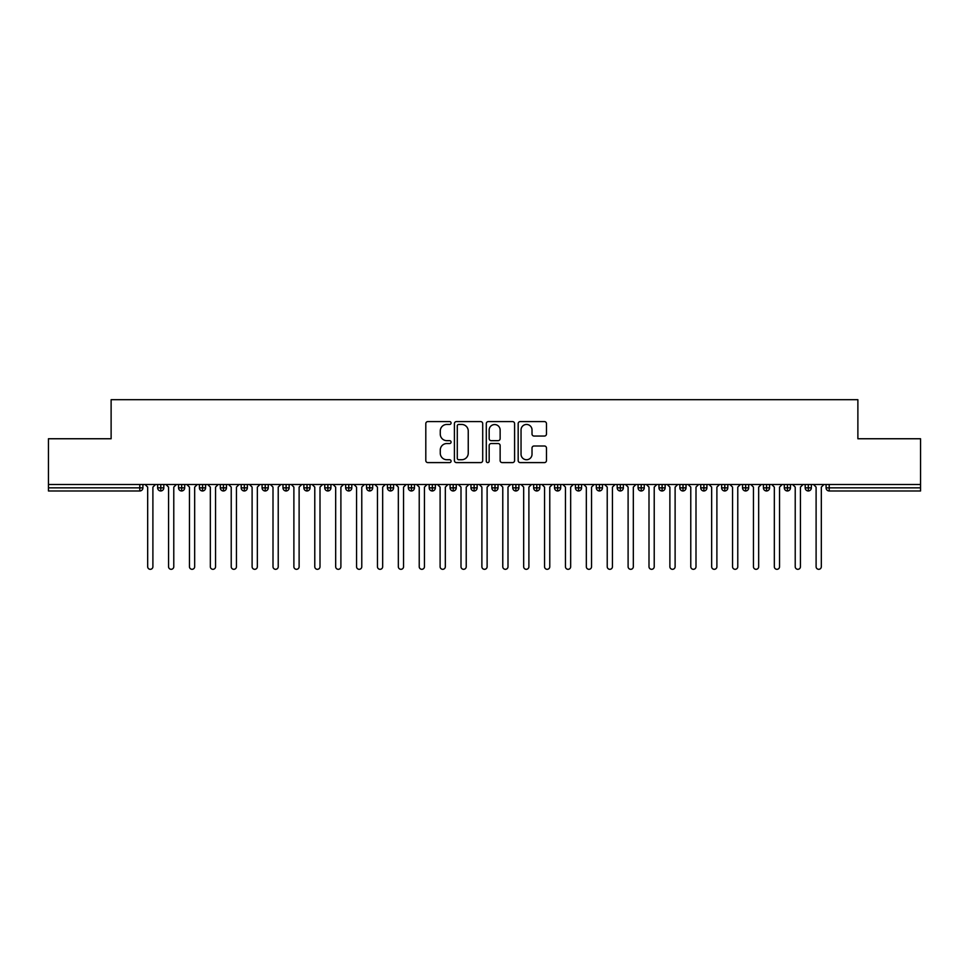<?xml version="1.0" encoding="UTF-8"?>
<svg xmlns="http://www.w3.org/2000/svg" width="969" height="969" viewBox="0 0 969 969"><rect width="100%" height="100%" fill="white"/><g stroke="black" fill="none" stroke-linecap="round" stroke-linejoin="round"><path stroke-width="1.45" d="M451.082 423.029A1.429 1.429 0 0 0 449.64 421.588L427.862 421.588A2.047 2.047 0 0 0 425.803 423.647L425.803 460.554A2.047 2.047 0 0 0 427.862 462.601L449.64 462.601A1.429 1.429 0 0 0 451.082 461.159A1.429 1.429 0 0 0 449.64 459.73L446.83 459.73A6.565 6.565 0 0 1 440.265 453.165L440.265 450.088A6.565 6.565 0 0 1 446.83 443.536L449.64 443.536A1.429 1.429 0 0 0 451.082 442.094A1.429 1.429 0 0 0 449.64 440.665L446.83 440.665A6.565 6.565 0 0 1 440.265 434.1L440.265 431.023A6.565 6.565 0 0 1 446.83 424.458L449.64 424.458A1.429 1.429 0 0 0 451.082 423.029M544.421 436.05A2.047 2.047 0 0 0 546.468 434.003L546.468 423.647A2.047 2.047 0 0 0 544.421 421.588L520.232 421.588A2.047 2.047 0 0 0 518.173 423.647L518.173 460.554A2.047 2.047 0 0 0 520.232 462.601L544.421 462.601A2.047 2.047 0 0 0 546.468 460.554L546.468 448.041A2.047 2.047 0 0 0 544.421 445.994L534.064 445.994A2.047 2.047 0 0 0 532.017 448.041L532.017 454.243A5.487 5.487 0 0 1 526.53 459.73A5.487 5.487 0 0 1 521.043 454.243L521.043 429.945A5.487 5.487 0 0 1 526.53 424.458A5.487 5.487 0 0 1 532.017 429.945L532.017 434.003A2.047 2.047 0 0 0 534.064 436.05L544.421 436.05M48.45 484.5L920.55 484.5L920.55 438.751L857.88 438.751L857.88 399.688L111.12 399.688L111.12 438.751L48.45 438.751L48.45 487.843L139.79 487.843L139.79 484.5M482.707 423.647A2.047 2.047 0 0 0 480.66 421.588L456.46 421.588A2.047 2.047 0 0 0 454.413 423.647L454.413 460.554A2.047 2.047 0 0 0 456.46 462.601L480.66 462.601A2.047 2.047 0 0 0 482.707 460.554L482.707 423.647M488.34 421.588L512.54 421.588A2.047 2.047 0 0 1 514.587 423.647L514.587 460.554A2.047 2.047 0 0 1 512.54 462.601L502.184 462.601A2.047 2.047 0 0 1 500.137 460.554L500.137 445.583A2.047 2.047 0 0 0 498.078 443.536L491.21 443.536A2.047 2.047 0 0 0 489.163 445.583L489.163 461.159A1.429 1.429 0 0 1 487.734 462.601A1.429 1.429 0 0 1 486.293 461.159L486.293 423.647A2.047 2.047 0 0 1 488.34 421.588M142.915 487.843L139.79 487.843L139.79 490.98A3.137 3.137 0 0 0 142.915 487.843L142.915 484.5L142.915 487.843A3.137 3.137 0 0 1 139.79 490.98L48.45 490.98L48.45 487.843M920.55 484.5L920.55 490.98L829.21 490.98A3.137 3.137 0 0 1 826.085 487.843L826.085 484.5M160.781 484.5L160.781 490.98A3.137 3.137 0 0 1 157.644 487.843L157.644 484.5L157.644 487.843A3.137 3.137 0 0 0 160.781 490.98A3.137 3.137 0 0 0 163.809 487.843L163.809 484.5M181.663 484.5L181.663 490.98A3.137 3.137 0 0 1 178.538 487.843L178.538 484.5L178.538 487.843A3.137 3.137 0 0 0 181.663 490.98A3.137 3.137 0 0 0 184.691 487.843L184.691 484.5M202.557 484.5L202.557 490.98A3.137 3.137 0 0 1 199.42 487.843L199.42 484.5L199.42 487.843A3.137 3.137 0 0 0 202.557 490.98A3.137 3.137 0 0 0 205.585 487.843L205.585 484.5M223.439 484.5L223.439 490.98A3.137 3.137 0 0 1 220.314 487.843L220.314 484.5L220.314 487.843A3.137 3.137 0 0 0 223.439 490.98A3.137 3.137 0 0 0 226.467 487.843L226.467 484.5M244.333 484.5L244.333 490.98A3.137 3.137 0 0 1 241.196 487.843L241.196 484.5L241.196 487.843A3.137 3.137 0 0 0 244.333 490.98A3.137 3.137 0 0 0 247.361 487.843L247.361 484.5M265.227 484.5L265.227 490.98A3.137 3.137 0 0 1 262.09 487.843L262.09 484.5L262.09 487.843A3.137 3.137 0 0 0 265.227 490.98A3.137 3.137 0 0 0 268.256 487.843L268.256 484.5M286.109 484.5L286.109 490.98A3.137 3.137 0 0 1 282.972 487.843L282.972 484.5L282.972 487.843A3.137 3.137 0 0 0 286.109 490.98A3.137 3.137 0 0 0 289.137 487.843L289.137 484.5M307.003 484.5L307.003 490.98A3.137 3.137 0 0 1 303.866 487.843L303.866 484.5L303.866 487.843A3.137 3.137 0 0 0 307.003 490.98A3.137 3.137 0 0 0 310.032 487.843L310.032 484.5M327.885 484.5L327.885 490.98A3.137 3.137 0 0 1 324.748 487.843A3.137 3.137 0 0 0 327.885 490.98A3.137 3.137 0 0 1 324.748 487.843L324.748 484.5M330.913 484.5L330.913 487.843A3.137 3.137 0 0 1 327.885 490.98A3.137 3.137 0 0 0 330.913 487.843L324.748 487.843M348.779 484.5L348.779 490.98A3.137 3.137 0 0 1 345.642 487.843L345.642 484.5L345.642 487.843A3.137 3.137 0 0 0 348.779 490.98A3.137 3.137 0 0 0 351.808 487.843L351.808 484.5M369.661 484.5L369.661 490.98A3.137 3.137 0 0 1 366.536 487.843L366.536 484.5L366.536 487.843A3.137 3.137 0 0 0 369.661 490.98A3.137 3.137 0 0 0 372.69 487.843L372.69 484.5M390.555 484.5L390.555 490.98A3.137 3.137 0 0 1 387.418 487.843L387.418 484.5L387.418 487.843A3.137 3.137 0 0 0 390.555 490.98A3.137 3.137 0 0 0 393.584 487.843L393.584 484.5M411.437 484.5L411.437 490.98A3.137 3.137 0 0 1 408.312 487.843A3.137 3.137 0 0 0 411.437 490.98A3.137 3.137 0 0 1 408.312 487.843L408.312 484.5M414.466 484.5L414.466 487.843A3.137 3.137 0 0 1 411.437 490.98A3.137 3.137 0 0 0 414.466 487.843L408.312 487.843M432.331 490.98A3.137 3.137 0 0 1 429.194 487.843L429.194 484.5L429.194 487.843A3.137 3.137 0 0 0 432.331 490.98A3.137 3.137 0 0 0 435.36 487.843L435.36 484.5L435.36 487.843A3.137 3.137 0 0 1 432.331 490.98L432.331 487.843L435.36 487.843M453.213 484.5L453.213 490.98A3.137 3.137 0 0 1 450.088 487.843L450.088 484.5L450.088 487.843A3.137 3.137 0 0 0 453.213 490.98A3.137 3.137 0 0 0 456.254 487.843L456.254 484.5M474.107 484.5L474.107 490.98A3.137 3.137 0 0 1 470.97 487.843L470.97 484.5L470.97 487.843A3.137 3.137 0 0 0 474.107 490.98A3.137 3.137 0 0 0 477.136 487.843L477.136 484.5M495.002 484.5L495.002 487.843L491.864 487.843L491.864 484.5L491.864 487.843A3.137 3.137 0 0 0 495.002 490.98A3.137 3.137 0 0 0 498.03 487.843L498.03 484.5L498.03 487.843A3.137 3.137 0 0 1 495.002 490.98A3.137 3.137 0 0 1 491.864 487.843A3.137 3.137 0 0 0 495.002 490.98L495.002 487.843L498.03 487.843M515.883 484.5L515.883 490.98A3.137 3.137 0 0 1 512.746 487.843L512.746 484.5L512.746 487.843A3.137 3.137 0 0 0 515.883 490.98A3.137 3.137 0 0 0 518.912 487.843L518.912 484.5M536.778 484.5L536.778 490.98A3.137 3.137 0 0 1 533.64 487.843L533.64 484.5L533.64 487.843A3.137 3.137 0 0 0 536.778 490.98A3.137 3.137 0 0 0 539.806 487.843L539.806 484.5M557.659 484.5L557.659 490.98A3.137 3.137 0 0 1 554.534 487.843L554.534 484.5L554.534 487.843A3.137 3.137 0 0 0 557.659 490.98A3.137 3.137 0 0 0 560.688 487.843L560.688 484.5M578.554 484.5L578.554 490.98A3.137 3.137 0 0 1 575.416 487.843L575.416 484.5M581.582 484.5L581.582 487.843A3.137 3.137 0 0 1 578.554 490.98A3.137 3.137 0 0 0 581.582 487.843L575.416 487.843A3.137 3.137 0 0 0 578.554 490.98M599.436 484.5L599.436 490.98A3.137 3.137 0 0 1 596.31 487.843L596.31 484.5L596.31 487.843A3.137 3.137 0 0 0 599.436 490.98A3.137 3.137 0 0 0 602.464 487.843L602.464 484.5M620.33 484.5L620.33 490.98A3.137 3.137 0 0 1 617.192 487.843L617.192 484.5M623.358 484.5L623.358 487.843A3.137 3.137 0 0 1 620.33 490.98A3.137 3.137 0 0 0 623.358 487.843L617.192 487.843A3.137 3.137 0 0 0 620.33 490.98M641.212 484.5L641.212 490.98A3.137 3.137 0 0 1 638.086 487.843L638.086 484.5M644.252 484.5L644.252 487.843A3.137 3.137 0 0 1 641.212 490.98A3.137 3.137 0 0 0 644.252 487.843L638.086 487.843A3.137 3.137 0 0 0 641.212 490.98M662.106 484.5L662.106 490.98A3.137 3.137 0 0 1 658.968 487.843A3.137 3.137 0 0 0 662.106 490.98A3.137 3.137 0 0 1 658.968 487.843L658.968 484.5M665.134 484.5L665.134 487.843L665.134 484.5M683 484.5L683 490.98A3.137 3.137 0 0 1 679.863 487.843L679.863 484.5M686.028 484.5L686.028 487.843A3.137 3.137 0 0 1 683 490.98A3.137 3.137 0 0 0 686.028 487.843L679.863 487.843A3.137 3.137 0 0 0 683 490.98M703.882 484.5L703.882 490.98A3.137 3.137 0 0 1 700.744 487.843L700.744 484.5M706.91 484.5L706.91 487.843A3.137 3.137 0 0 1 703.882 490.98A3.137 3.137 0 0 0 706.91 487.843L700.744 487.843A3.137 3.137 0 0 0 703.882 490.98M724.776 484.5L724.776 490.98A3.137 3.137 0 0 1 721.639 487.843L721.639 484.5M727.804 484.5L727.804 487.843A3.137 3.137 0 0 1 724.776 490.98A3.137 3.137 0 0 0 727.804 487.843L721.639 487.843A3.137 3.137 0 0 0 724.776 490.98M745.658 484.5L745.658 490.98A3.137 3.137 0 0 1 742.533 487.843L742.533 484.5M748.686 484.5L748.686 487.843A3.137 3.137 0 0 1 745.658 490.98A3.137 3.137 0 0 0 748.686 487.843L742.533 487.843A3.137 3.137 0 0 0 745.658 490.98M766.552 484.5L766.552 490.98A3.137 3.137 0 0 1 763.415 487.843L763.415 484.5M769.58 484.5L769.58 487.843L769.58 484.5M787.434 484.5L787.434 490.98A3.137 3.137 0 0 1 784.309 487.843L784.309 484.5M790.462 484.5L790.462 487.843A3.137 3.137 0 0 1 787.434 490.98A3.137 3.137 0 0 0 790.462 487.843L784.309 487.843A3.137 3.137 0 0 0 787.434 490.98M808.328 484.5L808.328 490.98A3.137 3.137 0 0 1 805.191 487.843L805.191 484.5L805.191 487.843A3.137 3.137 0 0 0 808.328 490.98A3.137 3.137 0 0 0 811.356 487.843L811.356 484.5M432.331 484.5L432.331 487.843L429.194 487.843M662.106 490.98A3.137 3.137 0 0 0 665.134 487.843A3.137 3.137 0 0 1 662.106 490.98M766.552 490.98A3.137 3.137 0 0 0 769.58 487.843A3.137 3.137 0 0 1 766.552 490.98A3.137 3.137 0 0 1 763.415 487.843L769.58 487.843M458.712 424.458A1.429 1.429 0 0 0 457.283 425.9L457.283 458.289A1.429 1.429 0 0 0 458.712 459.73L461.692 459.73A6.565 6.565 0 0 0 468.245 453.165L468.245 431.023A6.565 6.565 0 0 0 461.692 424.458L458.712 424.458M500.137 430.054A5.487 5.487 0 0 0 494.65 424.567A5.487 5.487 0 0 0 489.163 430.054L489.163 438.606A2.047 2.047 0 0 0 491.21 440.665L498.078 440.665A2.047 2.047 0 0 0 500.137 438.606L500.137 430.054M145.059 484.5L147.676 487.116L147.676 566.695A2.616 2.616 0 0 0 150.28 569.312A2.616 2.616 0 0 0 152.896 566.695L152.896 487.116L155.5 484.5M165.953 484.5L168.558 487.116L168.558 566.695A2.616 2.616 0 0 0 171.174 569.312A2.616 2.616 0 0 0 173.778 566.695L173.778 487.116L176.394 484.5M186.835 484.5L189.452 487.116L189.452 566.695A2.616 2.616 0 0 0 192.056 569.312A2.616 2.616 0 0 0 194.672 566.695L194.672 487.116L197.276 484.5M207.729 484.5L210.334 487.116L210.334 566.695A2.616 2.616 0 0 0 212.95 569.312A2.616 2.616 0 0 0 215.554 566.695L215.554 487.116L218.17 484.5M228.611 484.5L231.228 487.116L231.228 566.695A2.616 2.616 0 0 0 233.832 569.312A2.616 2.616 0 0 0 236.448 566.695L236.448 487.116L239.064 484.5M249.505 484.5L252.11 487.116L252.11 566.695A2.616 2.616 0 0 0 254.726 569.312A2.616 2.616 0 0 0 257.342 566.695L257.342 487.116L259.946 484.5M270.387 484.5L273.004 487.116L273.004 566.695A2.616 2.616 0 0 0 275.608 569.312A2.616 2.616 0 0 0 278.224 566.695L278.224 487.116L280.84 484.5M291.281 484.5L293.886 487.116L293.886 566.695A2.616 2.616 0 0 0 296.502 569.312A2.616 2.616 0 0 0 299.118 566.695L299.118 487.116L301.722 484.5M312.163 484.5L314.78 487.116L314.78 566.695A2.616 2.616 0 0 0 317.396 569.312A2.616 2.616 0 0 0 320 566.695L320 487.116L322.616 484.5M333.057 484.5L335.674 487.116L335.674 566.695A2.616 2.616 0 0 0 338.278 569.312A2.616 2.616 0 0 0 340.894 566.695L340.894 487.116L343.498 484.5M353.951 484.5L356.556 487.116L356.556 566.695A2.616 2.616 0 0 0 359.172 569.312A2.616 2.616 0 0 0 361.776 566.695L361.776 487.116L364.392 484.5M374.833 484.5L377.45 487.116L377.45 566.695A2.616 2.616 0 0 0 380.054 569.312A2.616 2.616 0 0 0 382.67 566.695L382.67 487.116L385.274 484.5M395.727 484.5L398.332 487.116L398.332 566.695A2.616 2.616 0 0 0 400.948 569.312A2.616 2.616 0 0 0 403.552 566.695L403.552 487.116L406.168 484.5M416.609 484.5L419.226 487.116L419.226 566.695A2.616 2.616 0 0 0 421.83 569.312A2.616 2.616 0 0 0 424.446 566.695L424.446 487.116L427.05 484.5M437.503 484.5L440.108 487.116L440.108 566.695A2.616 2.616 0 0 0 442.724 569.312A2.616 2.616 0 0 0 445.328 566.695L445.328 487.116L447.944 484.5M458.385 484.5L461.002 487.116L461.002 566.695A2.616 2.616 0 0 0 463.606 569.312A2.616 2.616 0 0 0 466.222 566.695L466.222 487.116L468.839 484.5M479.28 484.5L481.884 487.116L481.884 566.695A2.616 2.616 0 0 0 484.5 569.312A2.616 2.616 0 0 0 487.116 566.695L487.116 487.116L489.72 484.5M500.161 484.5L502.778 487.116L502.778 566.695A2.616 2.616 0 0 0 505.394 569.312A2.616 2.616 0 0 0 507.998 566.695L507.998 487.116L510.615 484.5M521.056 484.5L523.672 487.116L523.672 566.695A2.616 2.616 0 0 0 526.276 569.312A2.616 2.616 0 0 0 528.892 566.695L528.892 487.116L531.496 484.5M541.95 484.5L544.554 487.116L544.554 566.695A2.616 2.616 0 0 0 547.17 569.312A2.616 2.616 0 0 0 549.774 566.695L549.774 487.116L552.391 484.5M562.832 484.5L565.448 487.116L565.448 566.695A2.616 2.616 0 0 0 568.052 569.312A2.616 2.616 0 0 0 570.668 566.695L570.668 487.116L573.273 484.5M583.726 484.5L586.33 487.116L586.33 566.695A2.616 2.616 0 0 0 588.946 569.312A2.616 2.616 0 0 0 591.55 566.695L591.55 487.116L594.167 484.5M604.608 484.5L607.224 487.116L607.224 566.695A2.616 2.616 0 0 0 609.828 569.312A2.616 2.616 0 0 0 612.444 566.695L612.444 487.116L615.049 484.5M625.502 484.5L628.106 487.116L628.106 566.695A2.616 2.616 0 0 0 630.722 569.312A2.616 2.616 0 0 0 633.326 566.695L633.326 487.116L635.943 484.5M646.384 484.5L649 487.116L649 566.695A2.616 2.616 0 0 0 651.604 569.312A2.616 2.616 0 0 0 654.22 566.695L654.22 487.116L656.837 484.5M667.278 484.5L669.882 487.116L669.882 566.695A2.616 2.616 0 0 0 672.498 569.312A2.616 2.616 0 0 0 675.114 566.695L675.114 487.116L677.719 484.5M688.16 484.5L690.776 487.116L690.776 566.695A2.616 2.616 0 0 0 693.392 569.312A2.616 2.616 0 0 0 695.996 566.695L695.996 487.116L698.613 484.5M709.054 484.5L711.658 487.116L711.658 566.695A2.616 2.616 0 0 0 714.274 569.312A2.616 2.616 0 0 0 716.89 566.695L716.89 487.116L719.495 484.5M729.936 484.5L732.552 487.116L732.552 566.695A2.616 2.616 0 0 0 735.168 569.312A2.616 2.616 0 0 0 737.772 566.695L737.772 487.116L740.389 484.5M750.83 484.5L753.446 487.116L753.446 566.695A2.616 2.616 0 0 0 756.05 569.312A2.616 2.616 0 0 0 758.666 566.695L758.666 487.116L761.271 484.5M771.724 484.5L774.328 487.116L774.328 566.695A2.616 2.616 0 0 0 776.944 569.312A2.616 2.616 0 0 0 779.548 566.695L779.548 487.116L782.165 484.5M792.606 484.5L795.222 487.116L795.222 566.695A2.616 2.616 0 0 0 797.826 569.312A2.616 2.616 0 0 0 800.442 566.695L800.442 487.116L803.047 484.5M813.5 484.5L816.104 487.116L816.104 566.695A2.616 2.616 0 0 0 818.72 569.312A2.616 2.616 0 0 0 821.324 566.695L821.324 487.116L823.941 484.5M829.21 484.5L829.21 487.843L920.55 487.843M829.21 487.843L829.21 490.98A3.137 3.137 0 0 1 826.085 487.843L829.21 487.843M157.644 487.843A3.137 3.137 0 0 0 160.781 490.98A3.137 3.137 0 0 0 163.809 487.843L157.644 487.843M178.538 487.843A3.137 3.137 0 0 0 181.663 490.98A3.137 3.137 0 0 0 184.691 487.843L178.538 487.843M199.42 487.843A3.137 3.137 0 0 0 202.557 490.98A3.137 3.137 0 0 0 205.585 487.843L199.42 487.843M220.314 487.843A3.137 3.137 0 0 0 223.439 490.98A3.137 3.137 0 0 0 226.467 487.843L220.314 487.843M241.196 487.843A3.137 3.137 0 0 0 244.333 490.98A3.137 3.137 0 0 0 247.361 487.843L241.196 487.843M262.09 487.843A3.137 3.137 0 0 0 265.227 490.98A3.137 3.137 0 0 0 268.256 487.843L262.09 487.843M282.972 487.843A3.137 3.137 0 0 0 286.109 490.98A3.137 3.137 0 0 0 289.137 487.843L282.972 487.843M303.866 487.843A3.137 3.137 0 0 0 307.003 490.98A3.137 3.137 0 0 0 310.032 487.843L303.866 487.843M345.642 487.843A3.137 3.137 0 0 0 348.779 490.98A3.137 3.137 0 0 0 351.808 487.843L345.642 487.843M366.536 487.843A3.137 3.137 0 0 0 369.661 490.98A3.137 3.137 0 0 0 372.69 487.843L366.536 487.843M387.418 487.843A3.137 3.137 0 0 0 390.555 490.98A3.137 3.137 0 0 0 393.584 487.843L387.418 487.843M450.088 487.843L456.254 487.843A3.137 3.137 0 0 1 453.213 490.98M470.97 487.843A3.137 3.137 0 0 0 474.107 490.98A3.137 3.137 0 0 0 477.136 487.843L470.97 487.843M512.746 487.843L518.912 487.843A3.137 3.137 0 0 1 515.883 490.98M533.64 487.843A3.137 3.137 0 0 0 536.778 490.98A3.137 3.137 0 0 0 539.806 487.843L533.64 487.843M554.534 487.843L560.688 487.843A3.137 3.137 0 0 1 557.659 490.98M596.31 487.843L602.464 487.843A3.137 3.137 0 0 1 599.436 490.98M658.968 487.843L665.134 487.843M805.191 487.843L811.356 487.843A3.137 3.137 0 0 1 808.328 490.98"/></g></svg>
